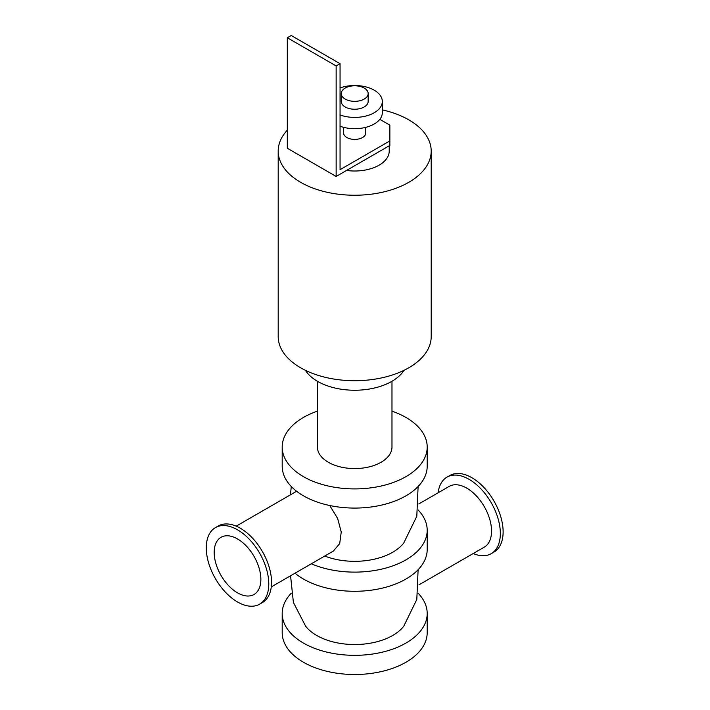 <?xml version="1.0" encoding="UTF-8"?>
<svg xmlns="http://www.w3.org/2000/svg" width="710" height="710" viewBox="0 0 710 710"><rect width="100%" height="100%" fill="white"/><g stroke="black" fill="none" stroke-linecap="round" stroke-linejoin="round"><path stroke-width="1.06" d="M391.982 411.152A72.5 41.854 180 0 1 405.96 417.453A72.5 41.854 180 0 1 427.198 447.051L427.198 466.222A72.5 41.854 180 0 1 354.698 508.076A72.5 41.854 180 0 1 282.198 466.222L282.198 447.051A72.5 41.854 180 0 1 317.414 411.152M427.198 447.051A72.5 41.854 180 0 1 354.698 488.906A72.5 41.854 180 0 1 282.198 447.051M317.414 381.27L317.414 447.051A37.284 21.531 0 0 0 354.698 468.573A37.284 21.531 0 0 0 391.982 447.051L391.982 381.27M418.11 509.975A72.5 41.854 180 0 1 427.198 530.264L427.198 549.433A72.5 41.854 180 0 1 376.256 589.398A72.5 41.854 180 0 1 295.023 573.201M427.198 530.264A72.5 41.854 180 0 1 387.181 567.68A72.5 41.854 180 0 1 311.308 563.793M324.719 556.054A53.8 31.062 0 0 0 403.759 543.008L416.805 516.268L418.11 486.51M418.11 593.187A72.5 41.854 180 0 1 427.198 613.476A72.5 41.854 180 0 1 354.698 655.33A72.5 41.854 180 0 1 282.198 613.476A72.5 41.854 180 0 1 291.286 593.187M290.567 575.766L293.399 602.417L305.637 626.211A53.8 31.062 0 0 0 316.66 635.441A53.8 31.062 0 0 0 403.759 626.22L416.805 599.48L418.11 569.722M427.198 613.476L427.198 632.645A72.5 41.854 180 0 1 354.698 674.5A72.5 41.854 180 0 1 282.198 632.645L282.198 613.476M382.317 109.881A76.502 44.171 180 0 1 431.201 151.07L431.201 336.549A76.502 44.171 180 0 1 383.977 377.356A76.502 44.171 180 0 1 300.605 367.78A76.502 44.171 180 0 1 278.196 336.549L278.196 151.07A76.502 44.171 180 0 1 287.319 130.152M431.201 151.07A76.502 44.171 180 0 1 383.977 191.877A76.502 44.171 180 0 1 300.605 182.301A76.502 44.171 180 0 1 278.196 151.07M305.398 370.327A52.478 30.299 0 0 0 354.698 390.243A52.478 30.299 0 0 0 403.999 370.327M473.188 553.543A44.189 25.516 -120 0 0 491.187 553.676A44.189 25.516 -120 0 0 491.187 502.653A44.189 25.516 -120 0 0 446.998 477.138A44.189 25.516 -120 0 0 438.114 492.793M491.187 553.676L493.974 552.069A44.189 25.516 -120 0 0 493.974 501.047A44.189 25.516 -120 0 0 449.785 475.531L446.998 477.138M418.971 584.845L484.282 547.135A35.074 20.253 -120 0 0 484.282 506.638A35.074 20.253 -120 0 0 449.208 486.385L418.829 503.922M259.62 604.166L262.398 602.559A44.189 25.516 -120 0 0 262.398 551.528A44.189 25.516 -120 0 0 218.21 526.012L215.432 527.619A44.189 25.516 -120 0 0 208.651 563.03A44.189 25.516 -120 0 0 237.522 601.973A44.189 25.516 -120 0 0 259.62 604.166A44.189 25.516 -120 0 0 259.62 553.134A44.189 25.516 -120 0 0 215.432 527.619M329.742 505.52L337.64 518.486L341.244 531.994L339.7 543.603L333.363 551.058L271.282 586.904M237.522 592.841A33.006 19.055 -120 0 0 254.029 594.474A33.006 19.055 -120 0 0 254.029 556.365A33.006 19.055 -120 0 0 221.023 537.31A33.006 19.055 -120 0 0 215.964 563.758A33.006 19.055 -120 0 0 237.522 592.841M379.832 119.351L389.852 125.137L389.852 145.435L336.149 176.444L287.319 148.257L287.319 37.754L336.149 65.941L340.055 63.687L340.055 169.672L389.852 140.926M343.649 127.347L343.649 133.036A11.049 6.381 0 0 0 346.888 137.545A11.049 6.381 0 0 0 358.932 138.92A11.049 6.381 0 0 0 365.748 133.036L365.748 127.347M340.055 63.687L291.233 35.5L287.319 37.754M336.149 176.444L336.149 65.941M345.175 99.063A13.463 7.774 180 0 1 341.235 93.569A13.463 7.774 180 0 1 354.698 85.795A13.463 7.774 180 0 1 368.162 93.569A13.463 7.774 180 0 1 359.855 100.749A13.463 7.774 180 0 1 345.175 99.063M368.162 93.569L368.162 101.459A13.463 7.774 180 0 1 359.855 108.639A13.463 7.774 180 0 1 345.175 106.961A13.463 7.774 180 0 1 341.235 101.459L341.235 93.569M340.055 87.942A27.619 15.948 180 0 1 368.082 87.516A27.619 15.948 180 0 1 382.317 101.459A27.619 15.948 180 0 1 368.082 115.41A27.619 15.948 180 0 1 340.055 114.976M382.317 101.459L382.317 112.739A27.619 15.948 180 0 1 368.082 126.682A27.619 15.948 180 0 1 340.055 126.256M389.222 145.798L389.222 151.07A34.524 19.933 180 0 1 346.542 170.444M296.62 491.267L236.208 526.145M291.286 486.51L290.425 494.843"/></g></svg>
